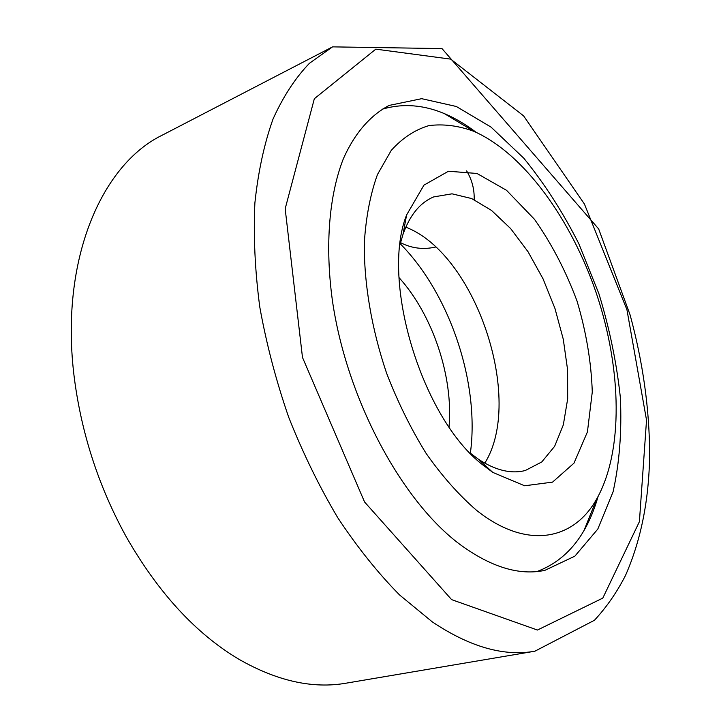 <?xml version="1.0" encoding="UTF-8"?>
<svg xmlns="http://www.w3.org/2000/svg" width="721" height="721" viewBox="0 0 721 721"><rect width="100%" height="100%" fill="white"/><g stroke="black" fill="none" stroke-linecap="round" stroke-linejoin="round"><path stroke-width="1.08" d="M470.362 453.212C479.916 383.446 449.886 293.744 400.245 243.806M536.974 571.546C566.571 560.406 586.948 535.379 598.088 496.472M476.184 132.349C443.857 107.997 412.52 100.282 382.184 109.213M459.836 544.346C490.92 567.13 519.264 575.8 544.86 570.356L574.853 556.17L597.808 529.07L613.084 491.785C619.483 462.882 621.908 431.482 620.366 397.586C616.68 363.033 609.533 328.415 598.908 293.726L578.837 243.752C562.759 212.01 544.427 183.513 523.843 158.26L490.974 127.058L456.33 106.492L421.686 98.678L389.196 105.41C370.567 115.126 354.759 133.052 343.331 158.809C329.227 194.922 324.847 244.87 332.354 300.197C346.431 398.362 401.354 500.735 459.836 544.346M332.552 46.865L162.649 134.971C100.048 165.145 57.923 264.364 75.128 383.969C82.888 438.125 99.976 489.153 126.382 537.055C158.404 592.932 195.923 633.669 238.93 659.282C277.062 681.048 312.815 689.015 346.188 683.166L534.892 651.207L594.446 620.258C606.586 607.154 616.933 592.229 625.486 575.484C641.014 540.164 649.071 499.806 649.648 454.41C649.45 408.762 642.943 362.275 630.118 314.96L598.673 228.954L441.991 48.586L332.552 46.865L309.462 63.277C295.34 77.922 283.191 96.524 273.016 119.073C264.219 143.776 258.172 171.76 254.883 203.016C253.341 235.839 254.973 270.474 259.767 306.93C266.41 343.899 276.044 380.652 288.679 417.198C302.856 453.004 319.241 486.549 337.834 517.831C357.364 547.293 377.939 572.997 399.56 594.951L432.267 621.862C469.75 646.944 503.961 656.723 534.892 651.207M449.039 426.913C453.473 376.768 432.789 314.996 399.055 277.639M484.8 463.161C524.564 399.614 475.797 253.954 405.788 227.16M469.984 452.896L478.302 459.133C495.399 470.371 511.063 474.166 525.312 470.507L541.777 461.954L554.62 446.335L563.326 424.876L567.67 398.911L567.607 369.9L563.281 339.267L554.954 308.444L543.039 278.829L528.051 251.764L510.63 228.557L491.542 210.451L471.66 198.554L452.004 193.823L433.709 196.905C420.136 202.556 409.907 215.02 403.021 234.289L400.137 244.275M483.043 465.099L492.767 472.39L524.627 485.783L552.547 482.124L573.979 463.161L587.426 431.915L592.274 391.99C591.31 362.321 586.236 332.011 577.034 301.054C565.742 270.799 551.547 243.536 534.45 219.274L506.539 190.317L476.987 173.464L448.462 171.238L423.966 185.117L406.59 214.993C380.264 280.82 422.064 418.703 483.043 465.099M476.554 510.324C526.6 550.204 573.673 540.426 596.781 498.824C623.584 451.058 621.673 369.278 596.736 294.456C571.6 219.707 523.888 153.267 473.715 131.267C458.286 125.634 443.334 123.76 428.842 125.625C414.872 129.798 402.336 138.071 391.224 150.437L377.471 174.509C370.36 194.165 365.971 216.967 364.312 242.896C363.934 283.47 371.585 328.785 386.546 373.054C397.731 402.066 410.943 428.878 426.183 453.5C442.234 476.275 459.025 495.219 476.554 510.324M451.616 599.629L537.433 630.037L602.81 598.097L639.401 521.662L646.53 420.1L626.937 309.715L584.434 204.043L523.581 115.856L450.679 59.122L375.812 49.145L314.338 98.732L285.174 208.766L302.487 357.445L364.565 501.987L451.616 599.629M478.302 459.133L492.767 472.39M403.021 234.289L406.59 214.993M473.715 131.267L444.857 113.9M596.781 498.824L584.199 530.061M474.166 199.672C474.499 189.344 471.994 179.754 466.64 170.904M400.534 242.671C411.691 248.375 423.389 249.826 435.619 247.033"/></g></svg>
